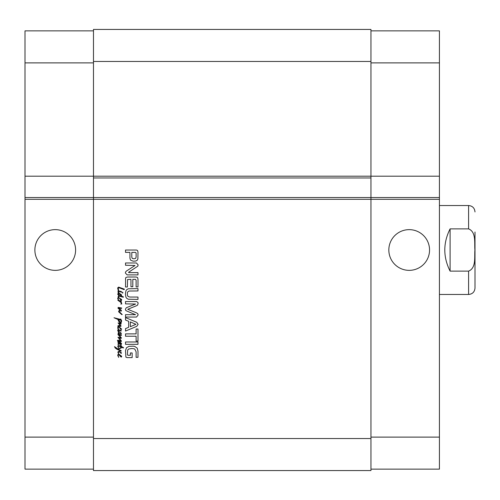 <?xml version="1.0" encoding="UTF-8"?>
<svg xmlns="http://www.w3.org/2000/svg" width="500" height="500" viewBox="0 0 500 500"><rect width="100%" height="100%" fill="white"/><g stroke="black" fill="none" stroke-linecap="round" stroke-linejoin="round"><path stroke-width="0.75" d="M117.844 297.919L118.356 297.438L118.663 297.812L118.1 298.7L118.65 300.25L117.731 298.669L117.844 297.919M117.819 300.225L121.206 300.963L121.219 301.656L120.494 301.444L121.388 302.4L121.788 303.994L120.794 304.062L121.519 303.65L120.806 302.369L117.819 300.225M119.906 298.356L121.088 299.769L119.906 298.356M119.275 297.981L121.631 299.481L121.6 300.188L121.031 300.294L119.275 297.981L118.7 297.863L119.275 297.981M118.812 297.35L118.356 297.438L118.075 296.706L118.8 295.725L117.644 294.075L118.344 293.294L120.831 294.175L121.631 295.188L121.062 295.894L123.425 296.894L123.225 297.25L119.356 296.212L118.612 296.406L118.812 297.35M118.044 294.119L119.456 295.613L120.606 295.781L121.106 295.169L119.125 293.988L118.044 294.119M120.719 313.069L122.2 314.55L121.756 314.606L118.569 311.719L119.125 310.438L120.319 310.181L117.944 308.15L118.219 307.406L121.744 308.031L121.275 308.506L118.6 308.05L121.463 310.381L121.306 311.106L119.569 310.938L118.944 311.406L120.719 313.069M119.906 355.106L121.088 356.512L119.906 355.106M117.844 354.663L118.869 354.113L121.631 356.231L121.6 356.931L121.031 357.038L118.725 354.55L118.1 355.444L118.725 357.413L117.731 355.419L117.844 354.663M118.812 354.094L117.919 352.5L118.044 351.788L119.144 351.231L121.519 352.925L120.988 353.512L120.419 352.431L118.713 351.831L118.331 352.431L118.812 354.094M121.106 325.962L120.706 326.431L118.725 326.062L117.844 326.388L117.919 325.775L118.812 325.506L120.463 325.819L118.088 322.919L121.206 323.575L120.95 324.169L118.925 323.556L121.106 325.962M118.119 331.469L117.644 330.119L118.413 329.731L117.731 327.981L117.844 327.231L118.812 326.662L121.675 329.119L121.031 329.606L119.181 327.275L118.387 327.231L118.1 328.013L118.719 329.738L121.306 330.7L121.062 331.087L118.6 330.244L118.131 330.319L118.287 330.9L121.406 333.35L121.131 333.719L118.787 332.919L119.181 334.231L118.787 334.256L118.1 333.006L118.844 332.306L118.119 331.469M118.812 329.963L118.413 329.731L118.812 329.963M118.787 334.256L121.344 334.756L121.406 335.356L120.85 335.525L119 335.025L121.463 338L120.894 338.413L118.787 337.912L121.219 340.562L121.344 341.512L117.706 340.875L117.387 340.419L118.888 340.138L120.95 340.887L117.963 337.287L120.763 337.7L117.975 334.588L117.987 334.056L118.787 334.256M119.906 327.669L121.088 329.081L119.906 327.669M120.988 348.181L119.65 348.456L118.5 349.369L121.119 350.538L121.062 351.194L116.819 349.188L115.225 347.987L114.5 346.637L117.987 349L121.006 347.537L120.962 346.925L118.588 346.037L118.219 346.381L118.612 347.887L117.788 346.581L117.963 345.756L118.744 345.487L120.894 346.213L120.506 345.356L120.875 344.956L121.431 346.494L123.525 347.631L123.312 347.987L121.475 347.181L120.988 348.181M121.419 347.775L121.5 347.219M121.344 345.869L121.431 346.494M118.156 288L118.713 290.956L118.331 290.95L117.644 287.969L118.612 287.1L124.419 289.169L124.119 289.662L119.525 287.913L118.156 288M118.1 290.975L119.325 293.306L118.019 292.356L118.1 290.975M118.756 291.275L118.713 290.956L120.862 291.388L121.619 291.769L121.613 292.269L118.756 291.275M122.881 292.681L122.713 293.106L122.4 292.906L122.656 292.181L122.881 292.681M118.413 344.631L117.931 344.288L118.1 343.694L118.756 343.481L117.762 341.831L118.456 341.444L119.694 341.644L121.619 343.619L120.894 344.094L120.35 343.438L121.219 343.806L120.919 343.363L118.488 341.869L118.119 342.125L118.713 342.969L121.344 344.575L119 344.006L118.275 344.275L118.413 344.631M119.712 319.944L118.331 319.519L120.181 322.238L121.006 321.706L121.119 320.9L120.125 319.15L120.794 319.05L121.631 320.769L121.231 322.587L120.037 322.887L118.7 321.337L117.888 319.444L114.019 317.75L119.994 319.288L120.206 320.1L119.712 319.944M127.413 354.769L127.906 355.25L130.381 355.269L130.381 352.95L132.144 352.95L132.144 357.612L127.125 357.612L125.9 357.156L125.525 350.644L126.506 347.738L128.906 346.356L133.25 346.163L134.775 346.431L137.219 348.131L137.981 351.144L137.981 357.331L136.113 357.331L136.113 351.794L134.756 349.044L133.775 348.706L131.756 348.519L128.694 349.025L127.662 350.044L127.413 354.769M136.113 341.106L136.113 336.231L125.525 336.231L125.525 333.888L136.113 333.888L136.113 329.031L137.981 329.031L137.981 341.106L136.113 341.106M135.538 314.694L126.881 311.075L125.781 310.462L125.388 309.294L126.306 307.744L135.594 304.031L125.525 303.881L125.525 301.537L136.488 301.537L137.9 302.406L138.119 303.35L137.644 305.056L136.519 305.731L127.75 309.294L136.519 312.844L137.85 313.806L138.119 315.031L136.488 317.05L125.525 317.05L125.525 314.694L135.538 314.694M133.1 261.169L130.544 260.119L129.938 258.219L129.938 252.381L125.525 252.381L125.525 250.037L136.469 250.037L137.494 250.463L137.981 251.869L137.887 258.981L137.231 260.256L135.681 261.062L133.1 261.169M130.956 279.363L127.55 279.544L127.394 287L125.525 287L125.581 278.137L125.919 277.481L127.375 277.019L136.2 277.019L137.494 277.444L137.981 278.938L137.981 286.931L136.113 286.931L136.113 280.2L135.469 279.363L132.819 279.363L132.819 286.744L130.956 286.744L130.956 279.363M128.6 272.262L128.713 272.619L137.981 272.619L137.981 274.894L127.144 274.894L125.388 273.044L125.581 271.956L126.431 271.038L135.025 265.506L125.525 265.25L125.525 262.975L136.425 262.975L138.119 264.875L137.831 266.156L128.6 272.262M125.525 317.587L136.713 322.275L138.119 324.325L136.713 326.369L125.525 331.062L125.525 328.587L128.669 327.312L128.669 321.319L125.525 320.05L125.525 317.587M137.981 341.981L137.981 344.325L125.525 344.325L125.525 341.981L137.981 341.981M129.119 291.025L128.056 291.55L127.394 292.756L127.394 295.25L128.056 296.475L129.706 297.044L137.981 297.062L137.981 299.406L128.281 299.219L126.719 298.325L125.969 297.288L125.388 294L125.969 290.731L126.719 289.681L128.281 288.788L137.981 288.594L137.981 290.944L129.119 291.025M93.481 30.869L25 30.869L25 197.531L370.95 197.531L370.95 29.444L93.481 29.444L93.481 470.556L370.95 470.556L370.95 197.531L439.425 197.531L439.425 469.131L370.95 469.131L439.425 469.131M136.113 252.969L135.369 252.381L131.806 252.381L131.806 257.238L132.269 258.375L133.975 258.781L135.681 258.337L136.113 257.044L136.113 252.969M130.344 326.706L135.931 324.325L130.344 321.919L130.344 326.706M55.237 270.356A20.356 20.356 0 0 1 37.606 239.819A20.356 20.356 0 0 1 72.869 239.819A20.356 20.356 0 0 1 55.237 270.356M409.188 270.356A20.356 20.356 0 0 1 391.562 239.819A20.356 20.356 0 0 1 426.819 239.819A20.356 20.356 0 0 1 409.188 270.356M450.1 228.881L468.594 228.881C476.375 231.994 474.306 243.075 474.913 250C474.306 256.925 476.375 268.006 468.594 271.119L450.1 271.119L450.1 228.881C443.038 242.963 443.038 257.038 450.1 271.119M475 232.025L475 288.062C474.619 291.95 472.488 294.088 468.594 294.469L468.594 271.119M25 197.531L25 469.131L93.481 469.131L25 469.131M370.95 30.869L439.425 30.869L439.425 197.531M370.95 177.963L93.481 177.963M25 199.306L439.425 199.306M93.481 438.537L370.95 438.537M439.425 205.531L468.594 205.531L468.594 228.881M370.95 62.888L439.425 62.888M25 176.188L439.425 176.188M370.95 437.113L439.425 437.113M93.481 62.888L25 62.888M93.481 437.113L25 437.113M93.481 61.463L370.95 61.463M468.594 205.531C472.488 205.912 474.619 208.05 475 211.938M439.425 294.469L468.594 294.469"/></g></svg>
